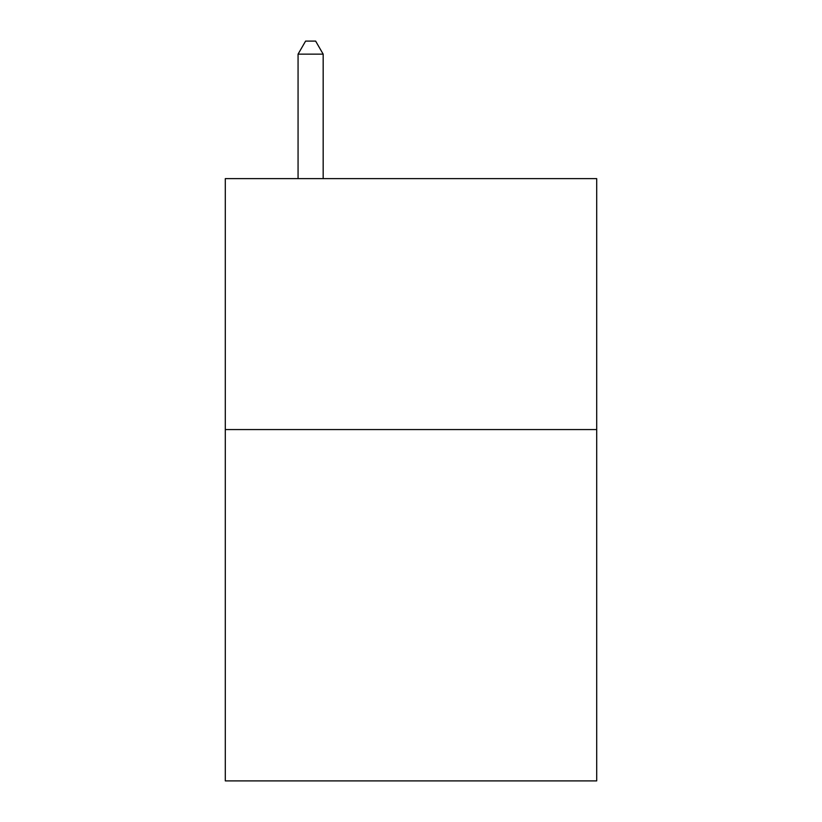<?xml version="1.0" encoding="UTF-8"?>
<svg xmlns="http://www.w3.org/2000/svg" width="822" height="822" viewBox="0 0 822 822"><rect width="100%" height="100%" fill="white"/><g stroke="black" fill="none" stroke-linecap="round" stroke-linejoin="round"><path stroke-width="1.23" d="M596.7 429.567L596.7 780.9L225.3 780.9L225.3 178.621L596.7 178.621L596.7 429.567L225.3 429.567M323.169 178.621L323.169 54.149L298.067 54.149L298.067 178.621M298.067 54.149L305.599 41.1L315.638 41.1L323.169 54.149"/></g></svg>
